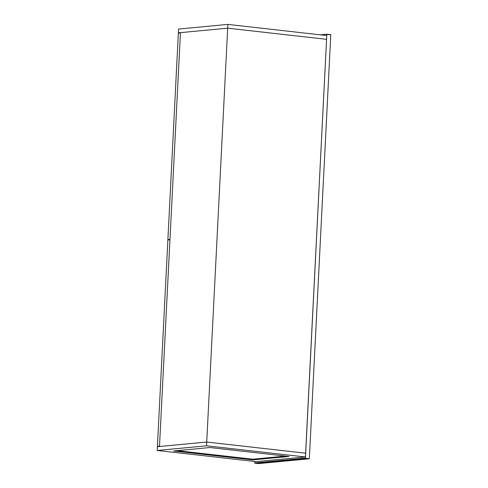 <?xml version="1.0" encoding="UTF-8"?>
<svg xmlns="http://www.w3.org/2000/svg" width="488" height="488" viewBox="0 0 488 488"><rect width="100%" height="100%" fill="white"/><g stroke="black" fill="none" stroke-linecap="round" stroke-linejoin="round"><path stroke-width="0.73" d="M178.37 32.836L178.559 29.066L227.884 24.4L326.777 35.563L326.582 39.333L227.689 28.17L178.37 32.836L180.06 33.032M206.534 445.806L206.723 442.036L305.616 453.2L305.427 456.969L206.534 445.806L157.209 450.473L157.404 446.703L206.723 442.036L305.616 453.2L326.582 39.333L227.689 28.17L206.723 442.036L159.484 446.508L180.45 32.641L227.689 28.17L227.884 24.4M169.958 239.748L159.503 446.154L157.417 446.349L167.878 239.95L169.958 239.748M159.112 446.538L157.417 446.349M180.432 32.995L169.976 239.394L167.89 239.596L178.352 33.19L180.432 32.995M169.586 239.785L167.89 239.596M305.427 456.969L256.102 461.636L157.209 450.473M289.03 456.469L252.723 459.903L173.606 450.973L209.913 447.539L289.03 456.469M252.723 459.903L252.76 459.202L285.639 456.085M177.034 450.65L252.76 459.202M330.474 34.587L330.791 34.831L309.325 458.598L258.488 463.6L254.925 463.197L305.421 458.421L326.832 34.386L330.791 34.831L326.911 34.184L321.122 34.929M309.038 458.818L258.475 463.6L254.742 462.941L305.366 458.147L308.983 458.824L305.421 458.421M330.51 34.587L326.905 34.184L320.189 34.819M254.809 462.972L254.815 461.495M254.779 461.489L254.742 462.941M320.171 34.819L326.899 34.184"/></g></svg>
